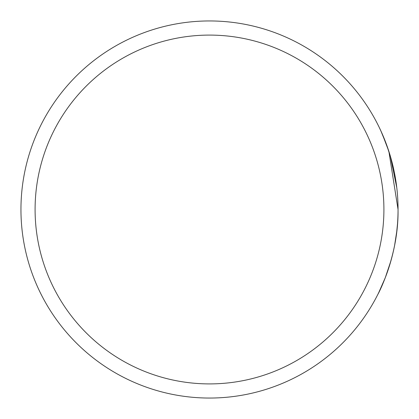 <?xml version="1.0" encoding="UTF-8"?>
<svg xmlns="http://www.w3.org/2000/svg" width="419" height="419" viewBox="0 0 419 419"><rect width="100%" height="100%" fill="white"/><g stroke="black" fill="none" stroke-linecap="round" stroke-linejoin="round"><path stroke-width="0.63" d="M398.045 210.93L398.05 209.5A188.55 188.55 0 0 1 209.5 398.05A188.55 188.55 0 0 1 20.95 209.5A188.55 188.55 0 0 1 209.5 20.95A188.55 188.55 0 0 1 398.05 209.5L398.045 210.93C398.417 254.841 378.991 292.645 377.912 294.29C376.398 296.971 395.992 262.744 397.799 219.273M396.793 187.764L390.356 156.187L386.365 144.152L390.932 158.178M378.656 292.787L385.281 277.703L390.953 260.738M386.601 274.204L389.984 264.054M390.477 262.399L392.132 256.37M394.619 245.309L396.788 231.267M395.023 175.849L394.777 174.524M385.595 276.896L385.281 277.703M395.08 242.826L396.28 235.263M396.62 232.671L397.5 223.893M387.104 146.194L380.803 130.718M380.588 130.251L379.672 128.298M379.268 127.46L382.18 133.781L388.879 151.416L398.05 209.5A188.55 188.55 0 0 0 209.5 20.95A188.55 188.55 0 0 0 20.95 209.5M389.23 152.5L388.67 150.761M388.612 150.594L388.099 149.049M387.984 148.714L387.575 147.519M35.091 209.5A174.409 174.409 0 0 0 209.5 383.909A174.409 174.409 0 0 0 383.909 209.5A174.409 174.409 0 0 0 209.5 35.091A174.409 174.409 0 0 0 35.091 209.5"/></g></svg>
